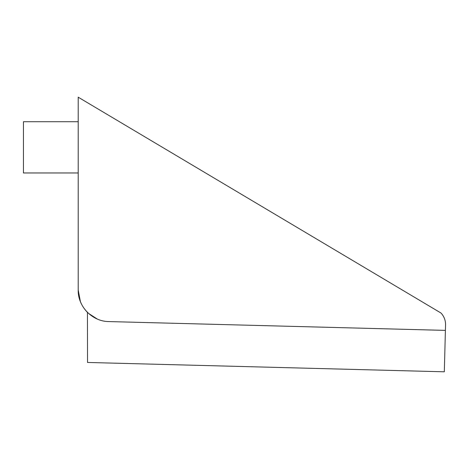 <?xml version="1.0" encoding="UTF-8"?>
<svg xmlns="http://www.w3.org/2000/svg" width="469" height="469" viewBox="0 0 469 469"><rect width="100%" height="100%" fill="white"/><g stroke="black" fill="none" stroke-linecap="round" stroke-linejoin="round"><path stroke-width="0.7" d="M131.033 128.623L112.578 117.643M87.785 312.694L86.888 311.785C81.213 305.653 78.323 298.419 78.212 290.065C77.801 306.609 92.358 321.552 108.908 321.576L445.403 330.387L445.55 324.894A16.585 16.585 0 0 0 440.971 313.016L78.212 97.194L78.212 290.065L78.212 172.961L23.45 172.961L23.45 121.711L78.212 121.711M445.403 330.387L444.319 371.806L87.527 362.461L87.439 312.348M78.212 290.065L80.392 301.596M97.235 319.008L88.571 313.427"/></g></svg>
